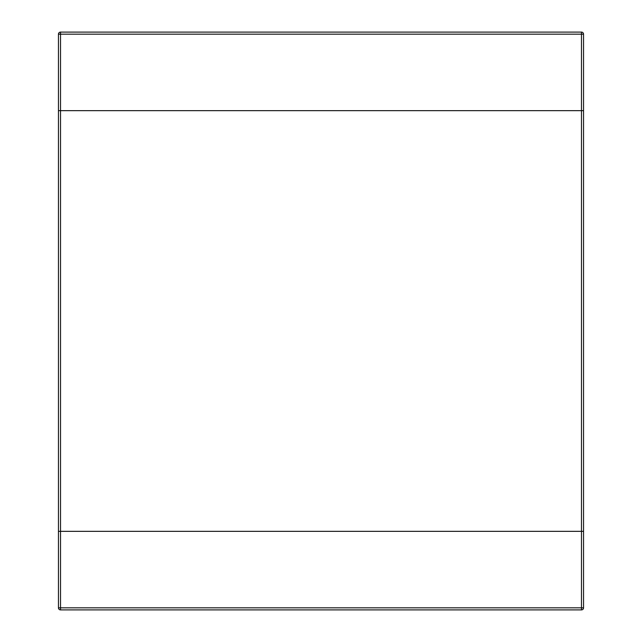 <?xml version="1.0" encoding="UTF-8"?>
<svg xmlns="http://www.w3.org/2000/svg" width="642" height="642" viewBox="0 0 642 642"><rect width="100%" height="100%" fill="white"/><g stroke="black" fill="none" stroke-linecap="round" stroke-linejoin="round"><path stroke-width="0.96" d="M60.525 609.9L60.525 34.17L583.546 34.17A2.07 2.07 0 0 0 581.475 32.1L60.525 32.1A2.07 2.07 0 0 0 58.454 34.17L60.525 34.17L60.525 32.1A2.07 2.07 0 0 0 58.454 34.17L58.454 110.657L581.475 110.657L581.475 607.83L58.454 607.83A2.07 2.07 0 0 0 60.525 609.9A2.07 2.07 0 0 1 58.454 607.83A2.07 2.07 0 0 0 60.525 609.9L581.475 609.9A2.07 2.07 0 0 0 583.546 607.83L581.475 607.83L581.475 609.9A2.07 2.07 0 0 0 583.546 607.83L583.546 531.343L581.475 531.343L583.546 531.343L583.546 110.657L58.454 110.657L58.454 531.343L581.475 531.343L58.454 531.343L58.454 607.83L58.454 531.343M58.454 34.17L58.454 110.657M583.546 34.17L583.546 110.657L581.475 110.657L581.475 32.1A2.07 2.07 0 0 1 583.546 34.17"/></g></svg>
